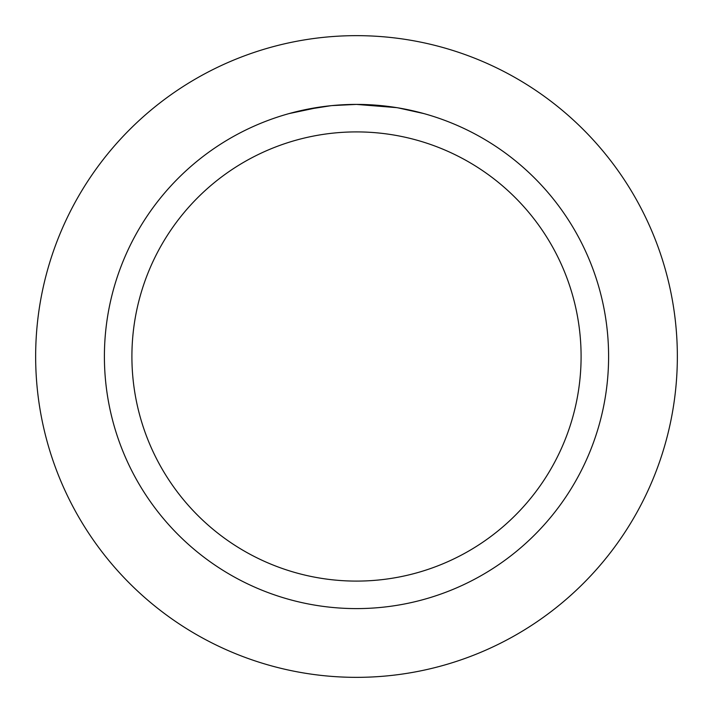 <?xml version="1.0" encoding="UTF-8"?>
<svg xmlns="http://www.w3.org/2000/svg" width="713" height="713" viewBox="0 0 713 713"><rect width="100%" height="100%" fill="white"/><g stroke="black" fill="none" stroke-linecap="round" stroke-linejoin="round"><path stroke-width="1.07" d="M356.5 35.65A320.85 320.85 0 0 1 677.35 356.5A320.85 320.85 0 0 1 356.5 677.35A320.85 320.85 0 0 1 35.65 356.5A320.85 320.85 0 0 1 356.5 35.65A320.85 320.85 0 0 1 677.35 356.5A320.85 320.85 0 0 1 356.5 677.35A320.85 320.85 0 0 1 35.65 356.5A320.85 320.85 0 0 1 356.5 35.65M361.045 104.446L364.174 104.517M384.432 105.961L385.394 106.068M396.802 107.645L356.5 104.41A252.099 252.099 0 0 1 608.599 356.5A252.099 252.099 0 0 1 356.5 608.599A252.099 252.099 0 0 1 104.401 356.5A252.099 252.099 0 0 1 356.5 104.401L331.982 105.595M397.872 107.823L423.923 113.59M356.5 131.905A224.595 224.595 0 0 1 581.095 356.5A224.595 224.595 0 0 1 356.5 581.095A224.595 224.595 0 0 1 131.905 356.5A224.595 224.595 0 0 1 356.5 131.905M330.912 105.702L304.308 109.864M339.869 104.954L343.47 104.74M289.086 113.581L320.235 107.03M322.347 106.727L328.149 106.005M334.379 105.372L337.998 105.087M338.916 105.016L340.333 104.927M342.481 104.793L346.277 104.615M351.91 104.446L356.5 104.401"/></g></svg>
